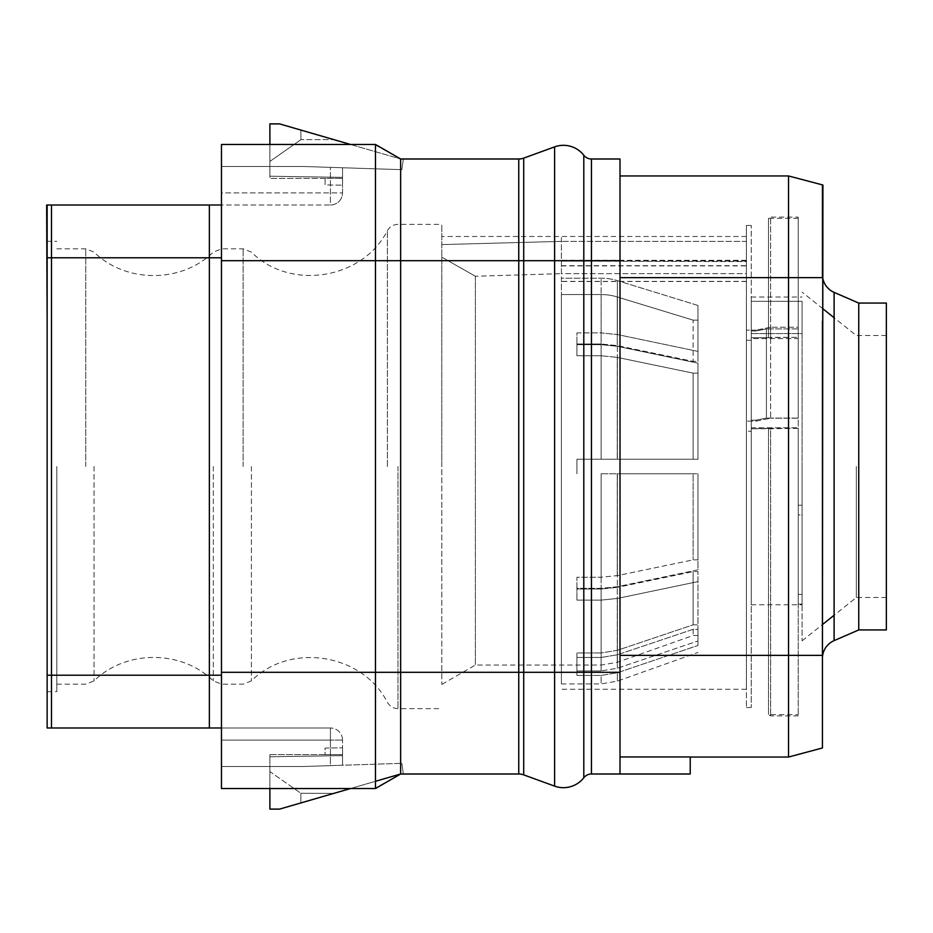 <?xml version="1.0" encoding="UTF-8"?>
<svg xmlns="http://www.w3.org/2000/svg" width="933" height="933" viewBox="0 0 933 933"><rect width="100%" height="100%" fill="white"/><g stroke="black" fill="none" stroke-linecap="round" stroke-linejoin="round"><path stroke-width="0.7" stroke-dasharray="4.67 3.5" d="M620.013 756.943L620.013 655.363L620.013 774.005L690.222 774.005L690.222 756.943L620.013 757.048L690.222 757.048L690.222 774.005L620.013 774.005L690.222 774.005L690.222 756.943L620.013 756.943L620.013 774.005L620.013 158.995L591.44 158.995L591.44 260.692L620.013 260.692M620.013 655.363L620.013 175.952L620.013 655.363L788.525 655.363L788.525 757.048L822.428 747.974L822.428 185.026L822.918 321.22L822.918 185.026L822.428 277.637L788.525 277.637L788.525 655.363L822.428 655.363M620.013 757.048L620.013 774.005L620.013 757.048M591.44 158.995A9.68 9.68 0 0 1 583.801 155.263A25.809 25.809 0 0 0 554.61 146.878L523.716 158.12A14.531 14.531 0 0 1 518.748 158.995L400.642 158.995L400.642 774.005L518.748 774.005A14.531 14.531 0 0 1 523.716 774.88L554.61 786.122A25.809 25.809 0 0 0 583.801 777.737A9.68 9.68 0 0 1 591.44 774.005L620.013 774.005M269.894 788.525L269.894 756.78L342.528 755.637L269.894 756.78L269.894 754.634L269.894 756.78L342.528 755.637L269.894 756.78L269.894 809.109L279.573 809.109L400.642 774.005L403.348 774.005L401.855 763.334L403.348 774.005L401.855 763.334L403.348 774.005L400.642 774.005L403.348 774.005L400.642 774.005L374.425 788.525M350.551 144.475L400.642 158.995L403.348 158.995L401.855 169.666L403.348 158.995L401.855 169.666L403.348 158.995L400.642 158.995L403.348 158.995L400.642 158.995L374.425 144.475M221.471 205.003L221.471 192.898L342.528 192.898L221.471 192.898L221.471 166.506L303.901 166.506L221.471 166.506L221.471 144.463L221.471 166.506L303.901 166.506L401.855 169.666L342.528 167.753L342.528 177.363L269.894 176.22L269.894 178.366L269.894 176.22L342.528 177.363L342.528 178.366L342.528 177.363L269.894 176.22L342.528 177.363L342.528 167.753L400.642 169.631L303.901 166.506L342.528 167.753L330.422 167.357L330.422 205.003L221.471 205.003L221.471 727.997L221.471 166.506L303.901 166.506L330.422 167.357L330.422 205.003A12.106 12.106 0 0 0 342.528 192.898L342.528 167.753L342.528 192.898A12.106 12.106 0 0 1 330.422 205.003L51.49 205.003L51.49 675.212L221.471 675.212M400.642 774.005L375.474 788.525L400.642 774.005L400.642 763.369L400.642 774.005L400.642 763.369L400.642 774.005L375.474 788.525L375.474 672.308L518.748 672.308L518.748 260.692L375.474 260.692L375.474 144.475L400.642 158.995L279.573 123.891L269.894 123.891L269.894 176.22L269.894 144.475M342.528 178.366L342.528 185.177L325.092 184.909L325.092 178.366L342.528 178.366L342.528 185.177L325.092 184.909L325.092 178.366L342.528 178.366L269.894 178.366L342.528 178.366M400.642 169.631L401.855 169.666L400.642 169.631M350.54 144.475L269.894 144.463M221.471 788.537L221.471 727.997L221.471 740.102L330.422 740.102L330.422 727.997L221.471 727.997L330.422 727.997L330.422 740.102L221.471 740.102L221.471 766.494L303.901 766.494L342.528 765.247L330.422 765.643L330.422 740.102L330.422 765.643L303.901 766.494L221.471 766.494L303.901 766.494L221.471 766.494L221.471 788.537M400.642 763.369L303.901 766.494L401.855 763.334L342.528 765.247L342.528 740.102L342.528 765.247L342.528 755.637L342.528 765.247L400.642 763.369M350.551 788.525L375.474 781.294M279.573 809.109L333.851 793.377L300.881 793.283L300.881 802.928L333.851 793.377L300.881 793.283L300.881 802.928L279.573 809.109L269.894 809.109L279.573 809.109M350.54 788.525L269.894 788.537M375.474 788.525L221.471 788.525L221.471 144.475L375.474 144.475L400.642 158.995M221.471 260.692L375.474 260.692L375.474 672.308L221.471 672.308M47.14 321.22L47.14 466.5L47.14 205.003L51.49 205.003M47.14 466.5L47.14 691.68L47.14 466.5M47.14 675.212L47.14 727.997L51.49 727.997L51.49 675.212L47.14 675.212L47.14 257.788L221.471 257.788M47.14 205.003L47.14 257.788M56.82 466.5L56.82 691.68L56.82 466.5M441.799 466.5L441.799 224.375L441.799 466.5M441.799 257.158L441.799 684.425L441.799 236.481L441.799 257.158L475.364 276.25L441.799 257.158M475.364 276.25L475.364 665.042L475.364 276.25L561.409 273.649L475.364 276.25M561.409 273.649L561.409 241.379L441.799 244.586L561.409 241.379L561.409 236.481L561.409 273.649L746.4 273.649L746.4 281.381L561.409 281.381L561.409 294.56L561.409 281.498L746.4 281.498L746.4 241.379L746.4 273.649L561.409 273.649M601.12 294.56L561.409 294.56L561.409 683.936L561.409 278.197L601.12 278.197A48.423 41.938 180 0 1 617.354 280.623L697.977 305.464L697.977 320.136L693.137 320.136L617.238 296.951A48.423 41.938 0 0 0 601.12 294.56L561.409 294.56L561.409 278.197L601.12 278.197A48.423 41.938 0 0 1 617.354 280.623L697.977 305.464L697.977 361.374L697.977 320.136L697.977 361.374L693.137 361.374L697.977 361.374L697.977 351.403L617.354 334.539L697.977 351.403L697.977 305.464L697.977 320.136L693.137 320.136L693.137 361.374L617.238 345.618L693.137 361.374L693.137 320.136L617.238 296.951A48.423 41.938 180 0 0 601.12 294.56L601.12 343.997L576.909 343.997L576.909 355.753L576.909 332.894L576.909 344.65L576.909 332.894L601.12 332.894L617.354 334.539L601.12 332.894L601.12 278.197L601.12 332.894L576.909 332.894L576.909 343.997L601.12 343.997L617.238 345.618L601.12 343.997L601.12 294.56M601.12 355.753L576.909 355.753L601.12 355.753L617.238 357.374L601.12 355.753L601.12 459.234L576.909 459.234L576.909 473.766L576.909 459.234L601.12 459.234L576.909 459.234L576.909 473.766L576.909 459.234L697.977 459.234L617.354 459.234L697.977 459.234L697.977 363.159L617.354 346.295L697.977 363.159L697.977 459.234L697.977 373.13L693.137 373.13L617.238 357.374L693.137 373.13L697.977 373.13L697.977 363.159L697.977 459.234L601.12 459.234L617.354 459.234L601.12 459.234L601.12 355.753M601.12 473.766L697.977 473.766L601.12 473.766L617.238 473.766L601.12 473.766L601.12 577.247L576.909 577.247L576.909 589.003L576.909 577.247L576.909 588.35L601.12 588.35L617.354 586.705L697.977 569.841L697.977 559.87L697.977 569.841L617.354 586.705L601.12 588.35L601.12 473.766L601.12 588.35L576.909 588.35L576.909 600.106L576.909 577.247L601.12 577.247L617.238 575.626L693.137 559.87L697.977 559.87L697.977 473.766L697.977 569.841L697.977 473.766L697.977 559.87L693.137 559.87L617.238 575.626L601.12 577.247L601.12 473.766M601.12 589.003L576.909 589.003L601.12 589.003L617.238 587.382L601.12 589.003L601.12 652.96L576.909 652.96L576.909 670.932L601.12 670.932L617.354 668.261L697.977 640.971L617.354 668.261L601.12 670.932L601.12 600.106L617.354 598.461L697.977 581.597L617.354 598.461L601.12 600.106L601.12 670.932L576.909 670.932L576.909 675.422L576.909 652.96L601.12 652.96L617.238 650.336L693.137 624.842L697.977 624.842L697.977 640.971L697.977 571.626L697.977 624.842L693.137 624.842L617.238 650.336L601.12 652.96L601.12 589.003M601.12 657.45L576.909 657.45L601.12 657.45L617.238 654.814L601.12 657.45L601.12 665.042L601.12 657.45M746.4 340.253L746.4 225.494L746.4 340.253L746.4 330.13L746.4 340.253L751.24 340.253L751.24 225.494L751.24 340.253L751.24 337.746L751.24 340.253L746.4 340.253M746.4 421.133L746.4 330.13L746.4 431.256L746.4 421.133L756.08 421.133L770.611 418.217L770.611 327.215L756.08 330.13L770.611 327.215L770.611 418.217L756.08 421.133L746.4 421.133M746.4 431.256L746.4 707.506L746.4 431.256L751.24 431.256L751.24 427.781L751.24 428.748L768.512 428.748L768.512 714.678L768.512 428.748L798.216 428.329L798.216 505.639L798.216 418.217L798.216 428.329L770.611 428.329L770.611 715.891L770.611 428.329L751.24 428.748L751.24 707.506L751.24 431.256L746.4 431.256M746.4 281.498L746.4 265.882L561.409 265.882L561.409 281.498M561.409 281.381L561.409 261.053L746.4 261.637L746.4 689.254L746.4 265.882M746.4 261.637L746.4 281.381M746.4 241.379L746.4 236.481L746.4 241.379L561.409 241.379L746.4 241.379M751.24 338.586L751.24 427.781L751.24 330.982L751.24 338.586L798.216 338.586L798.216 328.906L798.216 505.219L798.216 218.322L798.216 338.586L751.24 338.586M751.24 301.324L751.24 604.759L751.24 301.324L802.088 301.324L802.088 333.571L802.088 301.324L751.24 301.324M798.216 327.215L798.216 217.109L798.216 337.326L798.216 327.215L770.611 327.215L798.216 327.215L798.216 418.217L798.216 327.215M756.08 330.13L746.4 330.13L756.08 330.13L756.08 330.982L766.413 328.906L766.413 418.089L756.08 420.165L756.08 421.133L756.08 420.165L766.413 418.089L766.413 328.906L756.08 330.982L756.08 330.13M751.24 337.746L798.216 337.326L770.611 337.326L770.611 217.109L770.611 337.326L768.512 337.746L768.512 218.322L768.512 337.746L751.24 337.746M798.216 328.906L766.413 328.906L798.216 328.906M751.24 330.982L756.08 330.982L751.24 330.982M798.216 418.089L766.413 418.089L798.216 418.089M751.24 427.781L798.216 427.781L751.24 427.781M751.24 420.165L756.08 420.165L751.24 420.165M798.216 505.219L802.088 505.219L802.088 594.414L802.088 505.219L802.088 514.911L798.216 514.911L798.216 604.094L798.216 505.639L798.216 715.891L798.216 514.911L802.088 514.911L802.088 505.219L798.216 505.219M798.216 594.414L802.088 594.414L802.088 604.094L798.216 604.094L802.088 604.094L802.088 514.911L802.088 604.094L802.088 594.414L798.216 594.414L798.216 714.678L798.216 594.414M798.216 418.217L770.611 418.217L798.216 418.217M751.24 333.571L802.088 333.571L802.088 604.759L802.088 333.571L751.24 333.571M802.088 466.5L802.088 640.831L802.088 466.5M856.331 466.5L856.331 597.493L856.331 466.5M886.35 466.5L886.35 597.493L886.35 466.5M886.35 303.062L886.35 629.938M858.745 303.062L858.745 629.938M822.918 274.734L822.428 321.22L822.428 274.734A19.371 19.371 0 0 0 822.918 278.909M802.088 640.831L822.428 624.574L822.428 321.22M620.013 277.637L788.525 277.637L788.525 175.952L822.428 185.026M561.409 261.637L561.409 265.882M576.909 344.65L601.12 344.65L617.354 346.295L601.12 344.65L601.12 459.234L601.12 344.65L576.909 344.65L576.909 355.753L576.909 344.65M576.909 600.106L601.12 600.106L576.909 600.106L576.909 589.003L576.909 600.106M576.909 675.422L601.12 675.422L617.354 672.751L697.977 645.461L617.354 672.751L601.12 675.422L601.12 683.936L601.12 675.422L576.909 675.422L576.909 657.45L576.909 675.422M693.137 473.766L617.238 473.766L693.137 473.766L693.137 559.87L693.137 473.766M697.977 581.597L697.977 571.626L693.137 571.626L617.238 587.382L693.137 571.626L697.977 571.626L697.977 640.971L697.977 581.597M697.977 645.461L697.977 629.332L697.977 635.501L697.977 629.332L693.137 629.332L617.238 654.814L693.137 629.332L697.977 629.332L697.977 645.461M693.137 459.234L693.137 373.13L693.137 459.234M693.137 624.842L693.137 571.626L693.137 624.842M693.137 629.332L693.137 635.501L693.137 629.332M51.49 727.997L221.471 727.997M342.528 755.637L342.528 747.823L342.528 755.637M269.894 754.634L342.528 754.634L269.894 754.634M325.092 754.634L342.528 754.634L325.092 754.634L325.092 748.091L342.528 747.823L325.092 748.091L325.092 754.634M269.894 771.579L269.894 809.109L269.894 771.579L300.881 793.283L269.894 771.579M342.528 740.102A12.106 12.106 0 0 0 330.422 727.997A12.106 12.106 0 0 1 342.528 740.102L330.422 740.102L342.528 740.102M279.573 123.891L333.851 139.623L300.881 130.072L300.939 139.658L333.851 139.623L300.939 139.658L269.894 161.421L300.939 139.658L300.881 130.072L279.573 123.891L269.894 123.891L269.894 161.421L269.894 123.891L279.573 123.891M554.61 146.878L554.61 786.122A25.809 25.809 0 0 0 583.801 777.737A9.68 9.68 0 0 1 591.44 774.005L591.44 672.308L620.013 672.308M523.716 158.12L523.716 672.308L591.44 672.308L591.44 260.692L583.801 260.692L583.801 689.254M583.801 236.481L583.801 260.692L518.748 260.692L518.748 158.995M523.716 672.308L523.716 774.88A14.531 14.531 0 0 0 518.748 774.005L518.748 672.308L523.716 672.308M85.743 466.5L85.743 248.831L85.743 466.5M94.035 466.5L94.035 680.892L94.035 466.5M213.307 466.5L213.307 680.892L213.307 466.5M221.599 466.5L221.599 684.169L221.599 466.5M243.128 466.5L243.128 248.831L243.128 466.5M251.409 466.5L251.409 680.892L251.409 466.5M387.382 466.5L387.382 230.638L387.382 466.5M397.983 466.5L397.983 708.625L397.983 466.5M834.102 640.621L834.102 292.379M617.354 280.623L617.354 334.539L617.354 280.623M617.238 296.951L617.238 345.618L617.238 296.951M617.354 346.295L617.354 459.234L617.354 346.295M617.354 473.766L617.354 586.705L617.354 473.766M617.354 598.461L617.354 668.261L617.354 598.461M617.354 672.751L617.354 681.125L617.354 672.751M617.238 459.234L617.238 357.374L617.238 459.234M617.238 575.626L617.238 473.766L617.238 575.626M617.238 650.336L617.238 587.382L617.238 650.336M617.238 654.814L617.238 662.29L617.238 654.814M561.409 265.695L746.4 265.695M746.4 260.89L561.409 260.89M209.365 727.997L209.365 205.003M46.65 241.32L56.82 241.32M47.14 691.68L56.82 691.68M56.82 248.831L85.743 248.831L94.035 252.108C125.803 283.352 181.527 283.352 213.307 252.108L221.599 248.831L243.128 248.831L251.409 252.108C290.011 291.003 362.634 279.55 387.382 230.638C389.784 226.626 393.318 224.538 397.983 224.375L441.799 224.375M56.82 684.169L85.743 684.169L94.035 680.892C125.815 649.648 181.527 649.648 213.307 680.892L221.599 684.169L243.128 684.169L251.409 680.892C290.035 641.986 362.645 653.473 387.382 702.362C389.784 706.374 393.318 708.462 397.983 708.625L441.799 708.625M697.977 635.501L693.137 635.501L617.238 662.29L601.12 665.042L475.364 665.042L441.799 684.425M746.4 225.494L751.24 225.494M798.216 218.322L768.512 218.322L770.611 217.109L798.216 217.109M798.216 715.891L770.611 715.891L768.512 714.678L798.216 714.678M746.4 707.506L751.24 707.506M751.24 297.009L802.088 297.009M751.24 604.759L802.088 604.759M886.35 597.493L856.331 597.493L834.102 615.255M886.35 335.507L856.331 335.507L834.102 317.745M822.918 308.811L802.088 292.169M746.4 236.481L441.799 236.481M561.409 683.936L601.12 683.936L617.354 681.125L697.977 652.459M561.409 261.053L746.4 261.053M746.4 689.254L561.409 689.254M746.4 260.33L561.409 260.33"/><path stroke-width="1.4" d="M620.013 756.943L690.222 756.943L690.222 774.005L620.013 774.005L620.013 158.995L591.44 158.995A9.68 9.68 0 0 1 583.801 155.263L583.801 236.481M620.013 655.363L822.428 655.363L822.428 747.974L788.525 757.048L690.222 757.048L788.525 757.048L788.525 175.952L822.918 185.026L822.428 658.395A19.371 19.371 0 0 1 834.102 640.621L858.745 629.938L886.35 629.938L886.35 303.062L858.745 303.062L858.745 629.938M375.474 781.294L400.642 774.005L518.748 774.005A14.531 14.531 0 0 1 523.716 774.88L554.61 786.122A25.809 25.809 0 0 0 583.801 777.737A9.68 9.68 0 0 1 591.44 774.005L620.013 774.005M269.894 144.463L375.474 144.475L400.642 158.995L375.474 144.475L221.471 144.475L221.471 672.308L375.474 672.308L375.474 260.692L518.748 260.692L518.748 672.308L375.474 672.308L375.474 788.525L400.642 774.005L400.642 158.995L518.748 158.995A14.531 14.531 0 0 0 523.716 158.12L554.61 146.878A25.809 25.809 0 0 1 583.801 155.263A9.68 9.68 0 0 0 591.44 158.995L591.44 260.692L620.013 260.692M269.894 144.475L269.894 123.891L279.573 123.891L350.551 144.475M374.425 144.475L350.54 144.475M221.471 672.308L221.471 788.525L375.474 788.525L269.894 788.537M269.894 788.525L269.894 809.109L279.573 809.109L350.551 788.525M374.425 788.525L350.54 788.525M221.471 205.003L46.65 205.003L47.14 321.22M221.471 727.997L47.14 727.997L47.14 205.003M858.745 303.062L834.102 292.379L834.102 640.621M822.918 278.909A19.371 19.371 0 0 0 834.102 292.379M822.428 655.363L822.428 321.22M822.428 658.395L822.428 624.574L834.102 615.255M620.013 277.637L822.428 277.637L822.428 185.026M620.013 175.952L788.525 175.952L620.013 175.952M375.474 144.475L375.474 260.692L221.471 260.692M583.801 689.254L583.801 777.737A9.68 9.68 0 0 1 591.44 774.005L591.44 260.692L583.801 260.692L583.801 155.263A25.809 25.809 0 0 0 554.61 146.878L554.61 260.692L583.801 260.692L583.801 672.308L620.013 672.308M583.801 777.737L583.801 672.308L554.61 672.308L554.61 260.692L523.716 260.692L523.716 158.12M554.61 786.122L554.61 672.308L523.716 672.308L523.716 260.692L518.748 260.692L518.748 158.995M523.716 774.88L523.716 672.308L518.748 672.308L518.748 774.005M47.14 257.788L51.49 257.788L51.49 205.003M209.365 205.003L209.365 257.788L51.49 257.788L51.49 675.212L221.471 675.212M209.365 727.997L209.365 257.788L221.471 257.788M51.49 727.997L51.49 675.212L47.14 675.212M400.642 774.005L375.474 788.525L400.642 774.005M834.102 317.745L822.918 308.811"/></g></svg>

